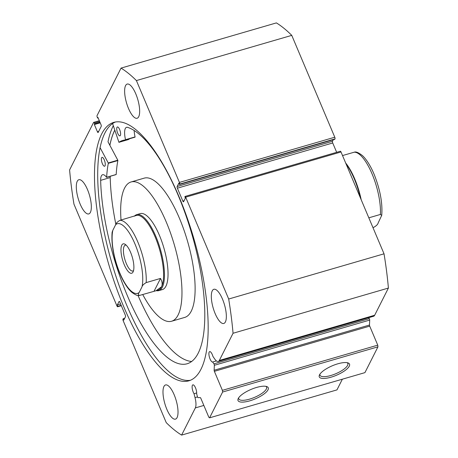 <?xml version="1.0" encoding="UTF-8"?>
<svg xmlns="http://www.w3.org/2000/svg" width="458" height="458" viewBox="0 0 458 458"><rect width="100%" height="100%" fill="white"/><g stroke="black" fill="none" stroke-linecap="round" stroke-linejoin="round"><path stroke-width="0.69" d="M361.207 199.78A38.901 12.858 -106.2 0 0 345.687 163.037M360.354 197.764A39.56 13.076 -106.2 0 0 346.071 163.953M121.776 245.185A15.297 5.055 73.8 0 1 125.126 244.303A15.297 5.055 73.8 0 1 132.282 257.144A15.297 5.055 73.8 0 1 133.129 271.817A15.297 5.055 73.8 0 1 133.078 271.932A15.297 5.055 73.8 0 1 124.278 264.793A15.297 5.055 73.8 0 1 121.776 245.185M126.162 245.139A13.448 4.448 -106.2 0 0 125.343 245.156A13.448 4.448 -106.2 0 0 124.129 246.312A13.448 4.448 -106.2 0 0 125.526 261.484A13.448 4.448 -106.2 0 0 132.854 270.987A13.448 4.448 -106.2 0 0 133.559 270.558M146.194 282.603C143.652 284.12 142.249 285.546 141.991 286.88A36.262 11.988 -106.2 0 0 134.892 243.776A36.262 11.988 -106.2 0 0 115.697 224.626C115.96 223.286 117.357 221.861 119.893 220.344A38.901 12.858 73.8 0 1 137.824 242.007A38.901 12.858 73.8 0 1 146.194 282.603L160.529 278.43C162.287 281.796 162.613 284.601 161.508 286.828L155.989 290.761L158.01 290.172A38.901 12.858 -106.2 0 0 161.508 286.828A38.901 12.858 -106.2 0 0 157.472 242.952A38.901 12.858 -106.2 0 0 136.272 215.466L134.148 216.199M156.327 290.658A39.56 13.076 -106.2 0 0 158.794 290.63A39.56 13.076 -106.2 0 0 162.35 287.229A39.56 13.076 -106.2 0 0 158.245 242.614A39.56 13.076 -106.2 0 0 136.69 214.659A39.56 13.076 -106.2 0 0 134.589 215.958M119.893 220.344L134.251 216.056M155.989 290.761L139.736 295.376C138.121 295.072 137.927 294.11 139.158 292.49L141.991 286.88M115.697 224.626L112.863 230.237A36.262 11.988 -106.2 0 0 119.962 273.334A36.262 11.988 -106.2 0 0 139.158 292.49M139.736 295.376L139.289 295.462C137.778 296.005 135.19 294.878 131.52 292.072C126.648 287.698 121.977 278.979 119.412 272.447C113.59 257.465 111.162 244.057 112.124 232.223L112.863 230.237M160.529 278.43L154.077 291.202M354.114 152.193A38.901 12.858 73.8 0 1 372.045 173.851A38.901 12.858 73.8 0 1 380.409 214.447L381.726 215.346C382.688 203.512 380.26 190.104 374.438 175.122C371.873 168.59 367.202 159.871 362.324 155.497C358.66 152.691 356.072 151.564 354.561 152.108L342.527 155.56M380.409 214.447L368.827 217.819M372.926 227.523L373.957 227.22C376.493 225.708 377.89 224.283 378.153 222.943L381.726 215.346M368.638 317.709L369.28 318.654A1.053 0.349 73.8 0 1 369.463 319.003A1.053 0.349 73.8 0 1 369.692 320.085L369.486 325.043A1.053 0.349 -106.2 0 0 369.715 326.13L214.367 371.335A1.053 0.349 73.8 0 1 214.138 370.247L214.344 365.289A1.053 0.349 -106.2 0 0 214.115 364.207A1.053 0.349 -106.2 0 0 213.932 363.858L212.672 362.009A5.404 1.786 73.8 0 1 210.067 359.02A5.404 1.786 73.8 0 1 209.667 351.624A5.404 1.786 73.8 0 1 212.294 354.612A5.404 1.786 73.8 0 1 212.907 356.358L214.607 358.86A11.776 3.893 -106.2 0 0 218.26 361.465A11.776 3.893 -106.2 0 0 219.319 360.457L374.667 315.247A11.776 3.893 73.8 0 1 373.608 316.26L218.26 361.465M369.715 326.13L377.747 345.143L377.959 346.832L222.611 392.037L209.581 417.833L208.819 417.215L200.793 398.208A1.053 0.349 73.8 0 0 200.312 397.618L198.011 397.618A1.053 0.349 -106.2 0 1 197.387 396.599L196.654 393.725A5.404 1.786 -106.2 0 0 195.509 387.84A5.404 1.786 -106.2 0 0 192.887 384.852A5.404 1.786 -106.2 0 0 193.282 392.243A5.404 1.786 -106.2 0 0 194.032 393.725L195.028 397.618A11.776 3.893 73.8 0 1 195.343 407.912L181.608 435.1A196.482 64.939 -106.2 0 1 166.243 422.631L123.219 320.783A1.317 0.435 -106.2 0 1 123.007 319.094L123.196 318.716L123.78 320.102L125.492 316.718A1.317 0.435 73.8 0 0 125.274 315.024L119.819 302.114A1.317 0.435 73.8 0 0 119.183 301.387A1.317 0.435 73.8 0 0 119.063 301.501L117.351 304.885L117.746 306.642L121.296 305.612M349.271 366.182A16.414 5.17 -22.9 0 1 331.151 377.157A16.414 5.17 -22.9 0 1 319.472 374.953A16.414 5.17 -22.9 0 1 319.529 374.839A16.414 5.17 -22.9 0 1 332.519 365.69A16.414 5.17 -22.9 0 1 347.994 362.902A16.414 5.17 -22.9 0 1 349.271 366.182M319.936 374.152A15.091 4.757 157.1 0 0 320.01 375.228A15.091 4.757 157.1 0 0 333.275 374.707A15.091 4.757 157.1 0 0 347.588 365.375A15.091 4.757 157.1 0 0 347.817 363.486A15.091 4.757 157.1 0 0 347.095 362.679M268.01 389.827A16.414 5.17 -22.9 0 1 249.891 400.807A16.414 5.17 -22.9 0 1 238.212 398.597A16.414 5.17 -22.9 0 1 238.269 398.483A16.414 5.17 -22.9 0 1 251.259 389.334A16.414 5.17 -22.9 0 1 266.733 386.552A16.414 5.17 -22.9 0 1 268.01 389.827M238.675 397.796A15.091 4.757 157.1 0 0 238.75 398.872A15.091 4.757 157.1 0 0 252.014 398.351A15.091 4.757 157.1 0 0 266.333 389.019A15.091 4.757 157.1 0 0 266.556 387.13A15.091 4.757 157.1 0 0 265.835 386.323M109.857 145.278A134.572 44.478 73.8 0 1 114.775 130.118M100.05 147.602L108.243 162.974L117.803 160.191L108.008 141.814A139.118 45.983 73.8 0 1 113.309 125.721M190.511 380.249A134.572 44.478 73.8 0 1 126.849 305.509A134.572 44.478 73.8 0 1 115.364 122.017M123.62 306.448A134.572 44.478 73.8 0 1 113.727 122.395A134.572 44.478 73.8 0 1 179.032 196.757A134.572 44.478 73.8 0 1 188.925 380.81A134.572 44.478 73.8 0 1 123.62 306.448M128.48 108.42A17.805 5.885 73.8 0 1 127.175 84.072A17.805 5.885 73.8 0 1 135.808 93.907A17.805 5.885 73.8 0 1 137.119 118.256A17.805 5.885 73.8 0 1 128.48 108.42M80.156 204.085A17.805 5.885 73.8 0 1 78.845 179.736A17.805 5.885 73.8 0 1 87.484 189.572A17.805 5.885 73.8 0 1 88.795 213.92A17.805 5.885 73.8 0 1 80.156 204.085M215.168 313.633A17.805 5.885 73.8 0 1 213.857 289.284A17.805 5.885 73.8 0 1 222.496 299.12A17.805 5.885 73.8 0 1 223.802 323.468A17.805 5.885 73.8 0 1 215.168 313.633M166.838 409.297A17.805 5.885 73.8 0 1 165.533 384.949A17.805 5.885 73.8 0 1 174.172 394.785A17.805 5.885 73.8 0 1 175.477 419.133A17.805 5.885 73.8 0 1 166.838 409.297M377.959 346.832L364.929 372.629L209.581 417.833M342.361 379.195L336.956 389.895L181.608 435.1M179.645 184.11A1.317 0.435 -106.2 0 0 179.433 182.421L136.41 80.574A196.482 64.939 -106.2 0 0 121.044 68.105L276.392 22.9A196.482 64.939 73.8 0 1 291.757 35.369L334.781 137.217A1.317 0.435 73.8 0 1 334.993 138.906L179.645 184.11L179.456 184.488L178.872 183.103L177.16 186.486L332.508 141.282L333.298 139.719M179.456 184.488L334.804 139.284L334.993 138.906M332.508 141.282A1.317 0.435 -106.2 0 0 332.726 142.976L177.378 188.181L182.834 201.091L184.087 200.724M336.67 152.319L332.726 142.976M340.254 151.358A1.317 0.435 73.8 0 1 340.374 151.243A1.317 0.435 73.8 0 1 341.01 151.97L384.033 253.818A196.482 64.939 73.8 0 1 388.401 288.059L374.667 315.247M341.01 151.97L185.662 197.175L228.685 299.022A196.482 64.939 -106.2 0 1 233.053 333.264L219.319 360.457M185.662 197.175A1.317 0.435 -106.2 0 0 185.026 196.448A1.317 0.435 -106.2 0 0 184.906 196.562L185.301 198.32L183.589 201.703A1.317 0.435 73.8 0 1 183.469 201.818A1.317 0.435 73.8 0 1 182.834 201.091M177.378 188.181A1.317 0.435 73.8 0 1 177.16 186.486M99.672 121.525L94.342 123.076L94.686 123.883L94.359 124.53L97.428 131.79A1.317 0.435 73.8 0 0 98.064 132.522A1.317 0.435 73.8 0 0 98.184 132.408L101.224 126.391A1.317 0.435 73.8 0 0 101.012 124.696L97.943 117.437L97.617 118.078L97.273 117.271A1.317 0.435 -106.2 0 1 97.062 115.582L121.044 68.105M94.342 123.076A1.317 0.435 -106.2 0 0 93.701 122.349A1.317 0.435 -106.2 0 0 93.587 122.463L69.599 169.941A196.482 64.939 -106.2 0 0 73.967 204.182L116.99 306.03A1.317 0.435 -106.2 0 0 117.626 306.757A1.317 0.435 -106.2 0 0 117.746 306.642M222.611 392.037L222.393 390.348L377.747 345.143M214.367 371.335L222.393 390.348M136.41 80.574L291.757 35.369M384.033 253.818L228.685 299.022M233.053 333.264L388.401 288.059M123.196 318.716L124.702 318.281M117.351 304.885L120.591 303.94M117.935 306.27L121.175 305.326M94.686 123.883L100.01 122.332M94.359 124.53L100.216 122.824M97.617 118.078L98.149 117.924M194.032 393.725L196.682 392.958M212.672 362.009L216.434 360.915M108.243 162.974L108.317 163.334A114.723 37.917 -106.2 0 0 106.634 177.263L106.525 177.298A13.631 4.506 -106.2 0 0 102.609 174.721A13.631 4.506 -106.2 0 0 100.657 180.349A123.288 40.751 -106.2 0 0 127.341 295.628A123.288 40.751 -106.2 0 0 187.167 363.755A123.288 40.751 -106.2 0 0 178.105 195.131A123.288 40.751 -106.2 0 0 127.45 127.307L127.45 127.313A13.631 4.506 -106.2 0 0 126.557 127.313A13.631 4.506 -106.2 0 0 125.521 139.69L125.498 139.93A114.723 37.917 -106.2 0 0 122.858 140.406A114.723 37.917 -106.2 0 0 118.931 142.318L112.582 123.534M117.803 160.191L117.878 160.552A114.723 37.917 -106.2 0 0 116.195 174.481L106.634 177.263L116.195 174.481M102.374 163.678A4.614 1.523 73.8 0 1 102.031 157.363A4.614 1.523 73.8 0 1 104.275 159.916A4.614 1.523 73.8 0 1 104.613 166.225A4.614 1.523 73.8 0 1 102.374 163.678M117.723 133.289A4.614 1.523 73.8 0 1 117.385 126.975A4.614 1.523 73.8 0 1 119.624 129.528A4.614 1.523 73.8 0 1 119.962 135.843A4.614 1.523 73.8 0 1 117.723 133.289M110.241 176.284A13.631 4.506 -106.2 0 0 110.218 177.572A123.288 40.751 -106.2 0 0 115.851 224.323M138.007 295.433A123.288 40.751 -106.2 0 0 191.69 361.476M100.657 180.349L110.218 177.572M135.058 137.148L125.492 139.93L135.081 136.908A13.631 4.506 -106.2 0 1 134.171 130.519M129.935 138.642A114.723 37.917 -106.2 0 0 128.492 139.535L128.475 139.541M158.794 290.63L162.378 289.588A39.56 13.076 -106.2 0 0 165.235 253.011A39.56 13.076 -106.2 0 0 143.955 213.989A39.56 13.076 -106.2 0 0 140.274 213.617L136.69 214.659M142.719 294.511A72.524 23.971 -106.2 0 0 164.84 320.554A72.524 23.971 -106.2 0 0 171.59 321.241L184.734 317.417A72.524 23.971 -106.2 0 0 189.967 250.36A72.524 23.971 -106.2 0 0 150.957 178.82A72.524 23.971 -106.2 0 0 144.207 178.139L131.062 181.963A72.524 23.971 -106.2 0 0 121.038 220.012M171.59 321.241A72.524 23.971 -106.2 0 0 176.822 254.184A72.524 23.971 -106.2 0 0 137.812 182.65A72.524 23.971 -106.2 0 0 131.062 181.963M114.798 130.181A134.503 44.455 -106.2 0 0 109.88 145.329M213.932 363.858L369.28 318.654M179.433 182.421L334.781 137.217M195.343 407.912L203.844 405.439M97.428 131.79L98.682 131.429M195.028 397.618L197.484 396.903M369.692 320.085L214.344 365.289M214.138 370.247L369.486 325.043M118.931 142.318L128.492 139.535L118.925 142.323M125.521 139.69L135.081 136.908M108.317 163.334L117.878 160.552M121.33 305.681L117.626 306.757M93.701 122.349L99.323 120.712M340.374 151.243L185.026 196.448M106.599 177.349L116.16 174.567"/></g></svg>

